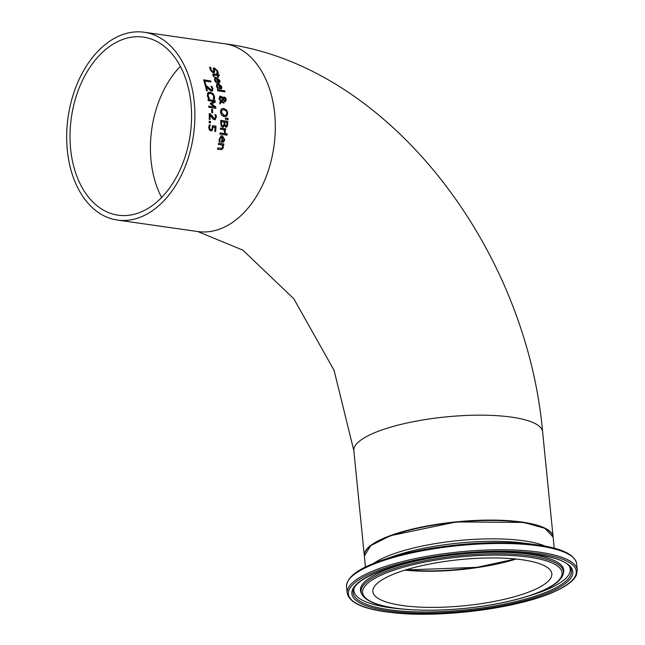 <?xml version="1.0" encoding="UTF-8"?>
<svg xmlns="http://www.w3.org/2000/svg" width="645" height="645" viewBox="0 0 645 645"><rect width="100%" height="100%" fill="white"/><g stroke="black" fill="none" stroke-linecap="round" stroke-linejoin="round"><path stroke-width="0.97" d="M213.253 127.049L212.165 130.621L210.834 130.903L209.23 129.798L208.738 127.299L209.294 124.824L210.286 124.961A94.863 63.339 98.1 0 1 210.278 125.057L209.544 127.444L209.859 128.911L210.955 129.572L212.011 129.161L212.407 125.67L216.011 126.186A94.863 63.339 98.1 0 1 215.607 131.532L214.785 131.411A94.863 63.339 -81.9 0 0 215.116 127.315L212.987 127.146L212.35 130.234L211.641 130.879M212.423 125.807L215.753 126.283A94.476 63.089 98.1 0 1 215.357 131.491M212.011 129.161L210.697 129.669L211.754 129.258L210.697 129.669L209.601 129.008L209.286 127.541L210.02 125.154A94.476 63.089 98.1 0 0 210.028 125.057L209.238 124.945M214.841 77.44L215.849 77.424L219.695 80.706L219.348 82.786M219.485 82.745L217.929 82.729A94.863 63.339 -81.9 0 0 216.454 78.376L215.607 78.424L215.124 79.214L216.631 82.375A94.863 63.339 98.1 0 1 216.647 82.431L215.688 82.294L214.535 80.077L214.962 77.384L216.115 77.319L219.961 80.609L219.719 82.447M215.962 81.496L216.365 82.471M215.494 78.48L214.85 79.367L215.696 81.601M219.203 81.576L218.357 79.133L216.857 78.569A94.476 63.089 98.1 0 1 218.01 81.883L218.268 81.786A94.863 63.339 98.1 0 0 217.123 78.464M214.656 69.128L214.084 70.015L214.495 71.603L213.455 72.958M214.422 69.12L214.938 69.023L214.366 69.91L214.777 71.498L213.737 72.853L211.923 71.909L210.318 69.716L209.552 67.185L210.722 67.354A94.863 63.339 98.1 0 1 210.754 67.427L210.802 69.862L212.81 71.821L213.495 71.692L213.697 70.869L213.277 68.241L214.277 67.91L217.615 70.877L218.26 73.207L217.155 73.046A94.863 63.339 -81.9 0 0 217.115 72.966L216.841 70.829L214.938 69.023M212.995 68.354L213.995 68.023L217.333 70.982L217.986 73.312M210.754 67.427L211.084 69.757L212.81 71.821L213.422 70.982M209.569 67.338L210.431 67.459A94.476 63.089 98.1 0 1 210.472 67.532M214.382 72.812L213.737 72.853M213.277 68.241L213.995 68.023M216.897 83.511L217.929 83.479L221.598 86.833L221.106 88.97M221.243 88.929L221.767 88.518L219.679 88.913A94.863 63.339 -81.9 0 0 218.462 84.463L217.607 84.511L217.059 85.334L218.381 88.559A94.863 63.339 98.1 0 1 218.397 88.615L217.438 88.478L216.414 86.212L217.026 83.455L218.195 83.382L221.856 86.736L221.509 88.615M217.768 87.664L218.123 88.655M217.494 84.568L216.793 85.495L217.51 87.76M221.033 87.728L220.332 85.229L218.873 84.656A94.476 63.089 98.1 0 1 219.816 88.051L220.074 87.946A94.863 63.339 98.1 0 0 219.131 84.559M214.382 75.086L213.422 75.086L213.938 76.771M214.205 76.666A94.863 63.339 98.1 0 1 214.229 76.723L213.439 76.61L212.713 74.175L216.72 74.304A94.863 63.339 -81.9 0 0 216.422 73.611L217.155 73.715A94.863 63.339 98.1 0 1 217.454 74.409L218.961 74.627A94.863 63.339 98.1 0 1 219.389 75.659L217.881 75.441A94.863 63.339 98.1 0 1 218.639 77.36L217.905 77.255A94.863 63.339 -81.9 0 0 217.147 75.336L213.495 75.046L214.1 76.707M217.881 75.441L217.607 75.546A94.476 63.089 98.1 0 1 218.308 77.311M216.494 73.764L216.881 73.82A94.476 63.089 98.1 0 1 217.18 74.514L218.687 74.731A94.476 63.089 98.1 0 1 219.058 75.61M212.882 73.99L216.72 74.304M224.718 90.727A94.863 63.339 98.1 0 1 224.976 91.824L217.679 90.784A94.863 63.339 -81.9 0 0 217.421 89.687L224.46 90.824A94.476 63.089 98.1 0 1 224.686 91.784M217.454 89.824L224.46 90.824M221.388 102.144L219.929 104.063A94.863 63.339 -81.9 0 0 219.743 102.507L220.582 101.418L219.034 98.532L219.864 96.113L222.001 96.758L222.952 97.984L224.299 97.008L225.524 97.782L226.322 99.604L225.21 101.66L223.218 99.677L221.824 101.555L223.863 101.958A94.863 63.339 98.1 0 1 224.017 103.144L221.388 102.144L219.905 103.861M223.218 99.677L221.566 101.652L223.605 102.055A94.476 63.089 98.1 0 1 223.742 103.103M223.565 97.113L225.274 97.879L226.064 99.701L224.952 101.757M219.735 96.169L222.952 97.984M220.816 97.411L219.59 99.064L220.671 101.047L222.71 98.508L220.332 97.419M224.549 98.185L223.46 99.161L224.944 100.467L225.726 99.475L224.549 98.185L223.202 99.257L223.912 100.241L225.202 100.475M221.066 97.314L219.848 98.967L220.921 100.951M225.686 101.62L225.21 101.66M226.895 115.963L224.226 116.705L221.509 115.197L220.437 112.053L221.203 109.207L222.057 108.626L223.807 108.489L226.589 109.981L227.717 113.093L226.895 115.963L225.855 116.6M226.589 109.981L227.467 113.189L226.637 116.06M221.936 108.683L223.549 108.586L226.339 110.077M226.282 114.939L226.919 112.988L226.072 110.827L223.904 109.771L222.428 109.868L221.243 112.174L224.194 115.407L225.573 115.334M222.299 109.916L221.219 110.843L220.985 112.27L223.936 115.503L226.024 115.036M224.508 125.573L222.678 127.13L221.154 125.904L220.695 123.058A94.863 63.339 -81.9 0 0 220.751 120.325L227.741 121.325A94.863 63.339 98.1 0 1 227.693 123.848L227.314 126.331L225.976 127.146L224.508 125.573L223.283 127.105M220.751 120.454L227.483 121.421A94.476 63.089 98.1 0 1 227.435 123.945L227.056 126.428L225.71 127.242M221.719 124.945L222.452 125.888L223.573 125.259L222.452 125.888L221.461 125.049L221.243 122.824A94.476 63.089 98.1 0 0 221.267 121.8L221.525 121.703A94.863 63.339 98.1 0 1 221.501 122.727L221.461 125.049M226.661 125.404L225.645 125.888L226.403 125.501L225.645 125.888L224.774 125.219L224.589 123.719A94.476 63.089 98.1 0 0 224.629 122.276L224.887 122.179A94.863 63.339 98.1 0 1 224.847 123.622L225.032 125.122L225.911 125.791L226.661 125.404L226.903 123.687A94.863 63.339 -81.9 0 0 226.927 122.477L224.887 122.179M223.831 125.162L222.71 125.791L223.831 125.162L224.073 123.509A94.863 63.339 -81.9 0 0 224.105 122.066L221.525 121.703M226.605 127.089L225.976 127.146M223.42 127.065L222.678 127.13M228.056 119.736L225.339 119.075A94.863 63.339 -81.9 0 0 225.331 118.212L228.048 118.333A94.863 63.339 98.1 0 1 228.056 119.736M228.048 118.333L227.79 118.43A94.476 63.089 98.1 0 1 227.806 119.672M225.331 118.325L227.79 118.43M220.042 133.015L225.041 133.733A94.476 63.089 98.1 0 1 224.92 134.845M225.307 133.636A94.863 63.339 98.1 0 1 225.169 134.878L219.929 134.128A94.863 63.339 -81.9 0 0 220.058 132.878L225.041 133.733M224.839 129.879L225.371 132.644L224.452 132.507A94.863 63.339 -81.9 0 0 224.46 132.443L224.097 129.774L220.372 129.242A94.863 63.339 -81.9 0 0 220.461 128.008L225.71 128.758A94.863 63.339 98.1 0 1 225.621 129.992L224.573 129.976L225.105 132.741M225.71 128.758L225.444 128.863A94.476 63.089 98.1 0 1 225.371 129.951M220.453 128.145L225.444 128.863M221.098 137.224L219.663 139.393L219.905 142.005M220.961 135.99L222.106 135.926L224.444 139.78L222.92 142.311M221.993 141.247L223.114 140.965L221.993 141.247A94.476 63.089 98.1 0 0 222.557 137.28L222.823 137.183A94.863 63.339 98.1 0 1 222.259 141.142L221.993 141.247M223.38 140.868L222.259 141.142L223.38 140.868L224 139.497L223.791 137.941L222.823 137.183M219.929 140.868L220.179 141.9A94.863 63.339 98.1 0 1 220.163 141.973L219.203 141.835L219.163 139.199L221.09 135.934L222.372 135.821L224.718 139.675L223.799 141.779L221.388 142.295A94.863 63.339 -81.9 0 0 222.154 137.087L220.267 138.127L219.655 140.973M227.105 133.805A94.863 63.339 98.1 0 1 226.951 135.224L226.032 135.087A94.863 63.339 -81.9 0 0 226.185 133.676L226.838 133.91A94.476 63.089 98.1 0 1 226.701 135.184M226.169 133.813L226.838 133.91M223.065 145.173L223.347 147.608L221.912 149.648L217.446 149.253A94.863 63.339 -81.9 0 0 217.72 147.955L221.936 148.294L222.573 147.149L222.323 145.069L218.405 144.512A94.863 63.339 -81.9 0 0 218.631 143.222L223.88 143.972A94.863 63.339 98.1 0 1 223.646 145.262L222.791 145.278L223.065 147.713L221.767 149.696M218.607 143.367L223.605 144.077A94.476 63.089 98.1 0 1 223.396 145.222M217.696 148.092L221.936 148.294M210.593 80.819A94.863 63.339 98.1 0 1 210.947 81.939L204.787 81.06A94.863 63.339 98.1 0 1 205.9 84.866L205.07 84.745A94.863 63.339 -81.9 0 0 203.602 79.819L210.326 80.923A94.476 63.089 98.1 0 1 210.641 81.899M203.651 79.964L210.326 80.923M204.787 81.06L204.521 81.157A94.476 63.089 98.1 0 1 205.594 84.826M206.335 86.599A94.863 63.339 98.1 0 1 207.335 90.872L206.521 90.752A94.863 63.339 -81.9 0 0 205.247 85.398L206.239 85.543L211.35 89.945L212.124 89.639L212.157 88.615L211.028 86.462A94.863 63.339 -81.9 0 0 211.012 86.398L212.011 86.543L212.987 88.817L212.407 91.082L211.665 91.139L210.165 90.485L206.078 86.696A94.476 63.089 98.1 0 1 207.045 90.832M211.092 86.551L211.754 86.64L212.729 88.913L212.278 91.122M212.124 89.639L211.092 90.042L211.866 89.736L211.092 90.042L205.279 85.543M214.648 98.209L214.422 99.346L213.302 99.185A94.863 63.339 -81.9 0 0 213.285 99.088L213.785 96.548L212.713 94.484L210.447 93.396L208.496 93.912L208.142 95.742L209.472 98.548A94.863 63.339 98.1 0 1 209.48 98.637L208.375 98.475L207.335 95.613L207.73 92.896L210.206 92.179L213.092 93.654L214.575 96.669L214.172 99.443M208.432 92.34L209.947 92.275L212.834 93.751L214.325 96.766L214.398 98.306M208.77 97.516L209.214 98.645M208.996 93.533L208.238 94.009L207.883 95.839L208.512 97.613M208.867 93.581L208.238 94.009M208.077 99.661L214.793 100.62A94.476 63.089 98.1 0 1 215.003 102.257L211.375 103.966L215.478 106.723A94.476 63.089 98.1 0 1 215.607 108.287M208.795 106.24L214.801 106.965L210.488 103.998A94.863 63.339 -81.9 0 0 210.407 103.256L214.229 101.499L208.206 100.644A94.863 63.339 -81.9 0 0 208.053 99.523L214.793 100.62M215.043 100.523A94.863 63.339 98.1 0 1 215.261 102.16L215.003 102.257M215.261 102.16L211.375 103.966M211.625 103.869L215.478 106.723M215.728 106.627A94.863 63.339 98.1 0 1 215.865 108.328L208.875 107.328A94.863 63.339 -81.9 0 0 208.778 106.102L214.801 106.965M212.463 109.319A94.863 63.339 98.1 0 1 212.64 112.835L211.794 112.714A94.863 63.339 -81.9 0 0 211.616 109.198L212.213 109.416A94.476 63.089 98.1 0 1 212.382 112.802M211.625 109.336L212.213 109.416M210.036 114.874A94.863 63.339 98.1 0 1 210.044 119.519L209.23 119.406A94.863 63.339 -81.9 0 0 209.198 113.585L210.189 113.722L214.414 118.454L215.293 118.116L215.567 117.003L214.922 114.665A94.863 63.339 -81.9 0 0 214.922 114.592L215.922 114.737L216.381 117.205L214.454 119.76L213.06 119.067L209.778 114.971A94.476 63.089 98.1 0 1 209.786 119.486M214.962 114.737L215.664 114.834L216.123 117.301L215.108 119.728M215.293 118.116L214.156 118.559L215.035 118.212L214.156 118.559L209.931 113.818L209.198 113.713M215.236 119.688L214.454 119.76M210.528 121.389A94.863 63.339 98.1 0 1 210.48 122.929L209.141 122.735A94.863 63.339 -81.9 0 0 209.19 121.195L210.27 121.486A94.476 63.089 98.1 0 1 210.222 122.897M209.19 121.333L210.27 121.486M139.892 217.357A94.863 63.339 -81.9 0 0 194.871 118.47A94.863 63.339 -81.9 0 0 144.214 32.25A94.863 63.339 -81.9 0 0 68.088 117.188A94.863 63.339 -81.9 0 0 117.358 220.058A94.863 63.339 -81.9 0 0 139.892 217.357M405.495 569.97A90.308 23.268 174.3 0 0 515.565 558.981M408.519 606.268A89.929 23.172 -5.7 0 1 372.858 591.586A89.929 23.172 -5.7 0 1 460.046 559.602A89.929 23.172 -5.7 0 1 551.83 573.728A89.929 23.172 -5.7 0 1 503.334 599.528A89.929 23.172 -5.7 0 1 408.519 606.268M548.863 530.819A94.476 24.341 174.3 0 0 456.289 521.95A94.476 24.341 174.3 0 0 367.287 548.943M553.112 536.93A94.863 24.437 174.3 0 0 553.096 536.753A94.863 24.437 174.3 0 0 491.587 520.096A94.863 24.437 174.3 0 0 388.798 536.18A94.863 24.437 174.3 0 0 364.312 555.595A94.863 24.437 174.3 0 0 364.336 555.772M515.25 558.949A89.929 23.172 -5.7 0 1 405.802 569.874M139.417 212.616A89.929 60.041 98.1 0 1 118.059 215.18A89.929 60.041 98.1 0 1 71.345 117.656A89.929 60.041 98.1 0 1 143.521 37.136A89.929 60.041 98.1 0 1 191.541 118.874A89.929 60.041 98.1 0 1 139.417 212.616M144.214 32.25L224.637 43.747A94.863 63.339 98.1 0 1 275.294 129.976A94.863 63.339 98.1 0 1 220.308 228.854A94.863 63.339 98.1 0 1 197.781 231.555L117.358 220.058M393.821 612.71A114.479 29.493 -5.7 0 1 417.758 559.538A114.479 29.493 -5.7 0 1 575.453 575.719A114.479 29.493 -5.7 0 1 393.821 612.71M577.275 570.075A115.616 29.791 174.3 0 0 459.28 551.918A115.616 29.791 174.3 0 0 347.195 593.045C349.388 603.22 364.852 609.783 393.595 612.75C440.833 618.249 519.676 608.243 555.78 591.03C566.866 585.934 573.736 580.629 576.372 575.106L577.275 570.075L576.646 563.77C574.808 554.482 561.642 548.194 537.148 544.88A114.866 29.597 174.3 0 0 381.55 560.416A114.866 29.597 174.3 0 0 348.365 580.46M347.195 593.045L346.558 586.732A115.616 29.791 -5.7 0 1 458.643 545.614A115.616 29.791 -5.7 0 1 576.646 563.77M395.885 611.807A111.029 28.606 174.3 0 0 572.051 575.929A111.029 28.606 174.3 0 0 419.105 560.231A111.029 28.606 174.3 0 0 395.885 611.807M573.639 557.973A114.866 29.597 174.3 0 0 537.148 544.88L524.828 543.203A97.105 25.018 -5.7 0 0 393.297 556.337L381.55 560.416C358.193 568.495 346.526 577.275 346.558 586.732M404.915 570.148A89.929 23.172 174.3 0 0 516.169 559.046M364.352 555.958A94.863 24.437 -5.7 0 1 456.313 522.216A94.863 24.437 -5.7 0 1 553.128 537.116L544.896 528.287L523.659 522.418L456.281 521.942L390.338 535.721L370.673 545.678L364.352 555.958L365.457 567.028M545.283 546.186A94.863 24.437 174.3 0 0 458.144 540.599A94.863 24.437 174.3 0 0 373.834 563.303M563.166 574.179A101.644 26.187 174.3 0 0 459.651 555.635A101.644 26.187 174.3 0 0 361.837 594.271C366.344 601.85 379.752 606.768 402.053 609.017C430.618 611.637 461.586 610.033 494.957 604.196C515.105 600.471 531.488 595.762 544.098 590.054C555.039 585.12 561.392 579.831 563.166 574.179L563.553 572.76A102.168 26.324 174.3 0 0 493.401 552.241M402.351 608.969A100.225 25.824 -5.7 0 1 423.313 562.416A100.225 25.824 -5.7 0 1 561.368 576.582A100.225 25.824 -5.7 0 1 402.351 608.969M425.885 558.981A102.168 26.324 174.3 0 0 361.176 592.957L361.837 594.271M396.619 610.63A109.666 28.259 -5.7 0 1 353.702 588.982C355.556 584.088 362.53 578.92 374.616 573.478C388.629 567.415 406.648 562.416 428.667 558.473C489.837 546.823 563.391 552.499 570.099 567.382A109.666 28.259 -5.7 0 1 518.467 600.938A109.666 28.259 -5.7 0 1 396.619 610.63M354.121 588.047A108.731 28.017 174.3 0 0 396.998 608.533A108.731 28.017 174.3 0 0 400.884 608.896M527.779 596.23A108.731 28.017 174.3 0 0 569.495 566.552M161.621 197.467A89.929 60.041 98.1 0 1 180.374 66.338M553.096 536.753L542.622 431.836A94.863 24.437 174.3 0 0 481.114 415.17A94.863 24.437 174.3 0 0 378.325 431.255A94.863 24.437 174.3 0 0 353.839 450.678L364.312 555.595M405.544 569.954L476.986 567.342L515.508 558.981M554.232 548.185L553.128 537.116M353.839 450.678L334.086 370.359L293.814 298.772L242.875 250.163L197.781 231.555M542.622 431.836C526.07 247.1 388.048 65.242 224.637 43.747"/></g></svg>
